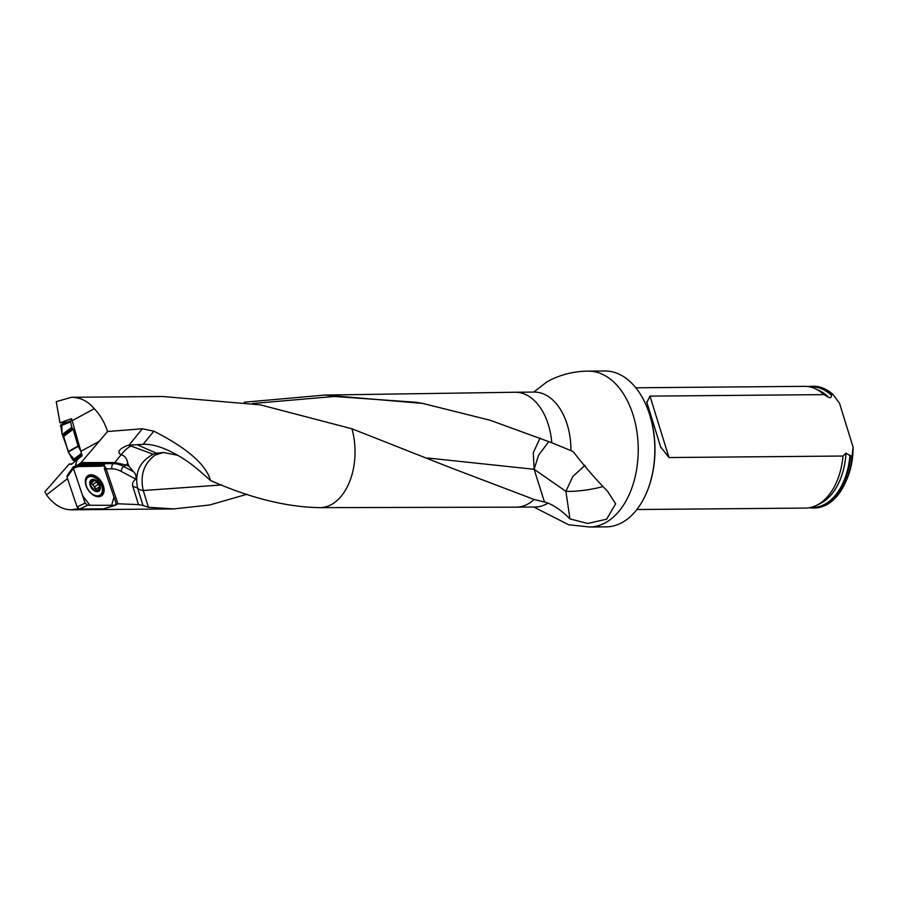 <?xml version="1.0" encoding="UTF-8"?>
<svg xmlns="http://www.w3.org/2000/svg" width="898" height="898" viewBox="0 0 898 898"><rect width="100%" height="100%" fill="white"/><g stroke="black" fill="none" stroke-linecap="round" stroke-linejoin="round"><path stroke-width="1.35" d="M247.04 494.248L209.627 505.002L173.875 508.897L148.439 507.291L143.253 490.533C139.886 475.21 143.882 463.379 155.242 455.039L163.537 452.502L156.409 453.198A9.631 4.052 166.4 0 0 153.154 454.253C139.684 461.583 134.498 472.831 137.585 487.996L132.814 486.289C131.972 483.517 132.983 481.126 135.823 479.139C136.406 476.063 135.609 473.572 133.409 471.641L129.009 466.264L127.74 463.132C126.932 458.597 124.8 455.814 121.331 454.781L121.107 454.792C116.673 452.132 118.94 448.955 127.92 445.273L128.942 445.206L142.378 428.773L107.547 431.523C104.561 422.374 100.138 414.775 94.279 408.713C87.903 401.148 80.292 397.331 71.481 397.286L56.226 401.642L59.975 422.835L71.582 418.648L82.111 455.713L71.413 464.378L69.247 464.008L72.087 463.795M142.378 428.773L153.85 431.186L143.108 444.33C149.652 443.926 157.655 445.778 167.118 449.898C178.87 455.163 190.14 462.549 200.916 472.067L210.525 480.497C205.9 464.434 187.008 448.001 153.85 431.186M210.525 480.497C250.306 498.109 286.81 507.168 320.058 507.651L516.114 507.168A57.461 36.313 -90.5 0 0 516.249 507.168A57.461 36.313 -90.5 0 0 534.142 499.49L449.876 467.431L351.926 428.773L260.431 404.875L163.043 396.523M516.249 507.168L535.163 507A57.461 36.313 -90.5 0 0 548.038 503.116L544.457 502.027L534.119 469.284L565.897 491.341L569.938 518.887L587.64 523.467L606.61 519.201L615.646 503.823L607.587 491.318C595.935 479.442 584.497 466.264 573.272 451.761L570.948 450.605A57.461 36.313 -90.5 0 0 534.13 392.078L515.261 392.246A57.461 36.313 -90.5 0 0 515.115 392.246L324.885 395.064L422.722 403.426L489.971 420.208L551.776 442.736L570.948 450.605M544.457 502.027L534.142 499.49M132.814 486.289L138.494 504.62L142.995 505.473L137.607 488.074M138.494 504.62L117.93 503.767L115.842 504.957M115.225 505.282L105.156 508.403M69.247 464.008L44.9 491.778L46.505 494.91C53.768 504.71 62.029 509.671 71.312 509.806L77.823 508.784M244.256 402.214L324.885 395.064M148.439 507.291L142.995 505.473M129.009 466.264L125.967 465.018L123.756 466.533A3.895 1.897 -62.1 0 0 121.095 471.349A25.324 16.265 55.6 0 0 112.059 468.857L106.166 468.868L103.741 464.771L78.452 464.782L81.123 462.582L107.547 431.523M81.123 462.582L114.944 462.56L125.967 465.018M117.93 503.767L106.166 468.868M75.623 466.208L78.452 464.782M69.157 472.741L68.147 474.144M105.897 467.869L102.282 465.029A2.436 1.706 90 0 1 102.664 464.771M104.426 464.872L103.741 464.771M59.975 422.835L65.812 422.419M645.494 403.774A76.959 48.638 89.5 0 1 645.628 404.055A76.959 48.638 89.5 0 1 646.392 493.103A76.959 48.638 89.5 0 1 646.268 493.395M588.302 371.143A77.935 49.255 -90.5 0 1 636.884 431.523A77.935 49.255 -90.5 0 1 610.719 519.28A77.935 49.255 -90.5 0 1 589.649 527.003L606.262 526.857A77.935 49.255 -90.5 0 0 627.32 519.145A77.935 49.255 -90.5 0 0 646.145 493.676A77.935 49.255 -90.5 0 0 645.37 403.494A77.935 49.255 -90.5 0 0 604.915 370.997L588.302 371.143C575.337 371.188 562.934 374.017 551.103 379.618L546.59 382.133L533.738 392.089M548.038 503.116C554.975 505.944 562.271 511.198 569.938 518.887M809.177 507.74A60.873 38.468 -90.5 0 0 812.948 508.01L814.464 507.999A60.873 38.468 -90.5 0 0 845.613 482.08L846.848 479.251A56.002 35.392 -90.5 0 0 853.1 447.148L839.518 403.281L833.03 394.536A60.873 38.468 -90.5 0 0 813.408 386.263L811.893 386.275A60.873 38.468 -90.5 0 0 808.121 386.6M845.613 482.08A60.873 38.468 -90.5 0 0 852.045 455.959L850.529 455.971L845.995 453.12L842.986 456.038L668.988 457.542L660.636 446.867M853.1 447.148L852.045 455.959M646.874 402.416L649.972 396.119L823.971 394.615L828.764 397.466C830.538 398.072 831.436 397.376 831.458 395.378L831.514 394.548A60.873 38.468 -90.5 0 0 811.893 386.275M812.948 508.01A60.873 38.468 -90.5 0 0 850.529 455.971M831.514 394.548L833.03 394.536M646.672 401.799L660.928 447.833M842.986 456.038A60.873 38.468 89.5 0 1 816.192 505.529A60.873 38.468 89.5 0 1 805.405 508.077L636.873 509.525M635.818 387.801L804.35 386.342A60.873 38.468 89.5 0 1 815.182 388.699A60.873 38.468 89.5 0 1 823.971 394.615M128.942 445.206L143.108 444.33M46.505 494.91L67.53 478.6M80.921 451.256L99.296 441.311M94.279 408.713L71.963 420.803M75.309 466.208L77.25 459.327M540.102 438.044L533.277 452.682L534.119 469.284L427.852 458.014M548.869 441.558L538.531 455.252L534.119 469.284M585.047 465.31L572.823 476.479L565.897 491.341A26.794 4.434 -8.4 0 0 602.143 486.772M177.737 455.286L163.537 452.502M90.361 484.572L91.158 480.621L92.112 480.778L90.687 481.743M92.112 480.778L94.515 480.385M90.777 483.82A4.838 3.109 -124.4 0 1 93.594 485.863L91.416 482.911M94.2 480.778L95.626 480.621L96.434 482.091L92.977 484.46M90.518 483.517L94.155 480.879M96.434 482.091L99.521 485.526L99.128 486.997L95.435 489.421L98.544 487.345M95.985 489.04L93.594 485.863A4.838 3.109 -124.4 0 1 95.076 490.229L95.435 489.421M98.252 484.37L94.784 486.738M99.027 487.019L98.937 490.42L94.458 490.431L90.575 485.526A6.275 4.03 -124.4 0 1 91.158 480.621A6.275 4.03 -124.4 0 1 95.626 480.621A6.275 4.03 -124.4 0 1 99.521 485.526A6.275 4.03 -124.4 0 1 98.937 490.42A6.275 4.03 -124.4 0 1 94.458 490.431A6.275 4.03 -124.4 0 1 90.575 485.526L90.35 484.516M98.859 489.275L97.175 490.431M88.038 477.332A10.72 6.881 55.6 0 0 88.408 490.061A10.72 6.881 55.6 0 0 100.138 495.023A10.72 6.881 55.6 0 0 100.89 484.19A10.72 6.881 55.6 0 0 90.833 476.512A10.72 6.881 55.6 0 0 88.038 477.332L87.151 477.949A10.72 6.881 55.6 0 0 85.377 480.228A12.179 7.824 -124.4 0 1 91.024 474.761A12.179 7.824 -124.4 0 1 103.393 485.739A12.179 7.824 -124.4 0 1 98.421 496.717A12.179 7.824 -124.4 0 1 96.501 496.471A12.179 7.824 -124.4 0 1 85.377 480.194M96.468 496.448A10.72 6.881 55.6 0 0 99.251 495.629L100.138 495.023M92.977 479.375A6.814 4.378 55.6 0 0 91.877 488.602A6.814 4.378 55.6 0 0 100.284 488.591A6.814 4.378 55.6 0 0 92.977 479.375M61.883 424.384L61.928 433.319L69.146 453.49L75.555 460.786L72.76 459.989L68.315 451.986L63.702 436.45L62.175 434.464L60.671 424.99L66.721 421.97M80.932 451.301L78.193 446.351L68.315 451.986M68.181 451.66L78.047 446.025L73.131 429.3L63.702 436.45M62.175 434.464L71.761 427.403L70.538 421.903L60.312 426.022M60.671 424.99L71.896 420.387M70.908 420.881L70.538 421.903M71.761 427.403L73.131 429.3M62.95 435.508L72.457 428.402M103.584 508.829L79.495 509.054L77.06 506.899L67.069 477.242L67.159 475.525L73.513 466.634L73.423 468.363L82.672 495.808L89.946 505.282L111.633 505.282L114.001 497.122L104.752 469.676L106.087 468.621M102.922 509.043L115.045 505.271L87.577 505.282L79.495 509.054M77.06 506.899L85.142 503.138L73.423 468.363L67.069 477.242M73.513 466.634L101.878 466.197M104.303 468.352L116.022 503.116L115.045 505.271M85.142 503.138L87.577 505.282M66.665 421.993L65.397 422.621M76.947 465.041L102.282 465.029L100.823 466.197L79.002 466.208L73.423 468.363M320.058 507.651A56.26 35.561 -90.5 0 0 351.926 428.773M127.74 463.132L126.135 465.097M114.753 462.571L121.107 454.792M135.823 479.139L121.095 471.349M137.585 487.996A26.794 8.901 162.8 0 0 143.253 490.533L221.649 484.942M551.776 442.736A57.461 36.313 -90.5 0 0 515.261 392.246M79.462 463.682L113.339 463.66L114.944 462.56M133.409 471.641L123.756 466.533A29.219 18.768 -124.4 0 0 113.339 463.66A3.895 2.739 -90 0 0 112.059 468.857M849.968 455.163A60.368 38.154 89.5 0 1 810.703 507.449M809.659 386.881A60.368 38.154 89.5 0 1 831.458 395.378M845.995 453.12A59.133 37.368 89.5 0 1 819.773 503.823L816.192 505.529M815.182 388.699L818.796 390.338A59.133 37.368 89.5 0 1 828.764 397.466M649.972 396.119L668.988 457.542M422.722 403.404L415.976 402.282L334.179 396.467L252.529 403.516M131.815 445.487L130.895 445.98L153.154 454.253M156.409 453.198L137.899 445.06M127.92 445.273A26.794 12.853 -118.3 0 1 130.895 445.98A26.3 20.25 -69.6 0 0 121.331 454.781M92.135 480.879L90.698 481.856M96.389 482.181L92.965 484.527M98.14 484.392L94.717 486.738M98.769 489.23L97.051 490.398M81.819 454.646L73.793 460.73M72.76 459.989L81.493 453.389M85.344 480.43A11.741 7.543 -124.4 0 1 99.903 480.868A11.741 7.543 -124.4 0 1 97.904 496.594A11.741 7.543 -124.4 0 1 96.277 496.403M85.31 480.666L86.915 477.332A11.371 7.307 -124.4 0 1 95.536 478.084M102.159 487.76A11.371 7.307 -124.4 0 1 99.734 496.066L96.052 496.358M86.522 477.714A11.27 7.24 -124.4 0 1 88.61 477.006M100.655 494.607A11.27 7.24 -124.4 0 1 99.24 496.302M85.725 479.027A10.63 6.825 -124.4 0 1 86.32 478.668M163.043 396.489L71.481 397.286M173.853 508.919L71.178 509.806M589.649 527.003L568.659 524.758L533.738 507.011M645.628 404.055L645.37 403.494M646.392 493.103L646.145 493.676M177.063 455.118L175.873 454.837M103.281 508.986L115.415 505.226"/></g></svg>
